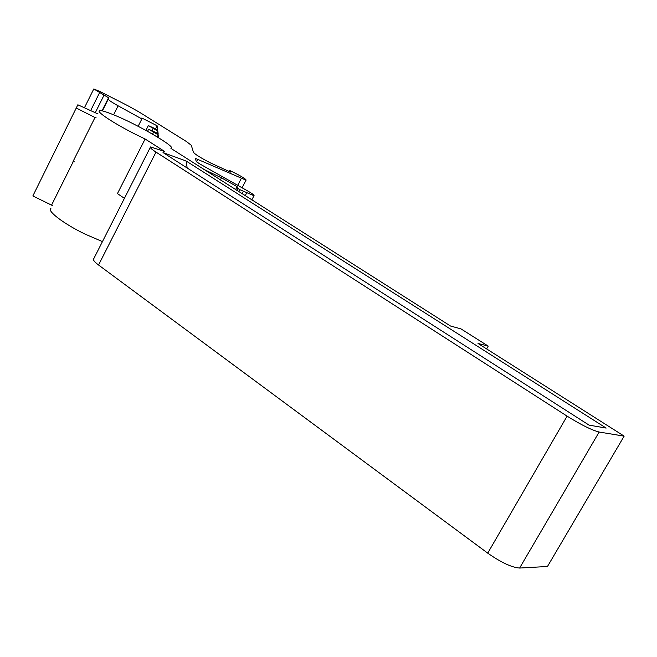 <?xml version="1.0" encoding="UTF-8"?>
<svg xmlns="http://www.w3.org/2000/svg" width="657" height="657" viewBox="0 0 657 657"><rect width="100%" height="100%" fill="white"/><g stroke="black" fill="none" stroke-linecap="round" stroke-linejoin="round"><path stroke-width="0.99" d="M187.171 168.003L186.079 160.981L163.026 152.564L589.074 425.128L606.148 428.077L186.079 160.981M112.782 114.458C136.746 123.886 177.768 147.735 170.927 148.392L450.53 326.028L460.968 328.878L488.217 346.108L478.017 343.455L624.15 436.133L599.151 432.035C591.85 430.179 581.166 424.882 567.098 416.144L156.005 152.104C151.291 149.024 149.459 147.308 150.527 146.93L164.718 151.512L145.115 138.997L135.506 134.307C113.538 123.261 95.421 111.214 99.7 110.688C100.915 110.433 103.757 111.099 108.224 112.708L112.782 114.458M51.065 208.121C46.015 210.281 63.195 223.594 85.09 234.122L102.451 241.604M145.115 138.997L117.455 193.585L124.419 198.357M74.077 162.016L73.05 161.491L74.216 161.745M32.85 195.958L77.846 104.791L32.85 195.958L52.363 205.518M73.05 161.491L95.002 117.513L76.426 108.126M157.253 136.919L158.304 134.857L158.682 137.789M96.136 117.833L95.002 117.513M77.846 104.791L98.057 113.973M158.304 134.857L148.622 129.24L158.132 133.576L157.811 131.072L148.351 125.586L157.655 129.84L157.13 125.783L141.83 117.997L141.863 118.925L118.112 105.81C111.747 102.254 108.462 100.02 108.265 99.117L108.553 97.77L93.779 88.966L99.93 91.487L128.082 105.843L138.586 111.69L186.383 141.501L191.302 145.296L193.437 152.26C194.842 154.19 200.442 157.705 210.24 162.805L230.435 172.077L229.753 170.5L237.563 174.384C243.55 177.636 246.375 179.566 246.047 180.166L195.301 158.353L196.271 161.523L199.473 163.749L247.27 190.711C252.313 193.61 254.546 195.285 253.988 195.737L239.772 189.627L237.924 188.46L237.103 186.662L221.475 177.842L202.578 168.775M150.248 147.48L93.877 258.48C92.522 259.449 94.082 261.626 98.55 265.009L487.724 553.145C501.094 562.491 511.729 567.459 519.613 568.05L547.47 566.482L624.15 436.133M488.217 346.108L486.632 348.916M237.103 186.662L235.526 189.676M243.287 191.401L242.031 193.799M138.142 126.292L141.863 118.925M155.594 128.797L157.13 125.783M156.867 132.928L157.811 131.072M51.566 205.107L73.272 161.606M156.005 152.104L98.55 265.009M487.724 553.145L567.098 416.144M599.151 432.035L519.613 568.05M221.475 177.842L220.333 180.034M236.849 190.514L237.924 188.46M239.772 189.627L238.696 191.688M245.168 195.786L246.621 193.01M198.003 159.142L196.591 161.885M237.719 185.323L241.259 178.54M229.736 170.533L229.219 171.526L229.728 170.533M99.577 92.678L90.65 110.606M95.281 112.708L104.118 94.994M108.553 97.77L102.024 110.836M102.369 110.91L108.265 99.117M118.112 105.81L113.612 114.786M153.073 128.665L152.12 130.546M153.459 132.402L152.572 134.151M113.045 114.556L107.058 112.298M251.771 199.974L253.988 195.737M242.072 187.779L246.047 180.166M84.424 107.781L93.729 89.065M145.903 130.415L148.301 125.684M147.57 131.326L148.572 129.347"/></g></svg>
